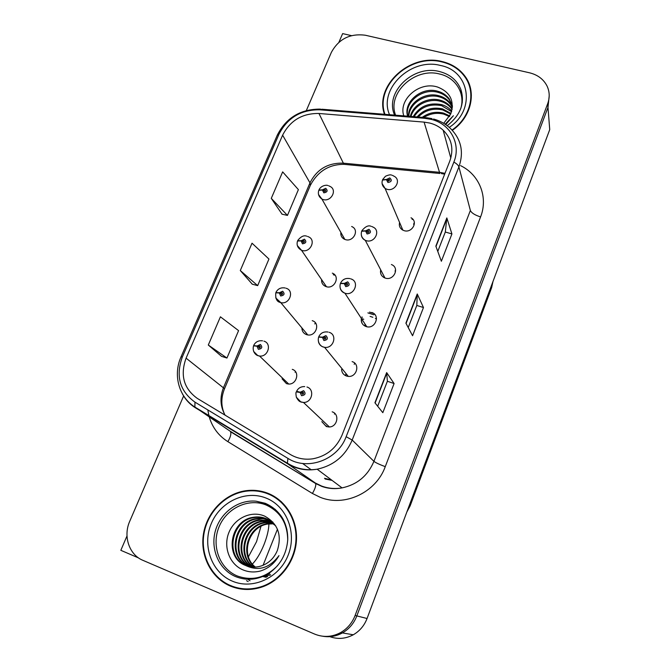 <?xml version="1.0" encoding="UTF-8"?>
<svg xmlns="http://www.w3.org/2000/svg" width="672" height="672" viewBox="0 0 672 672"><rect width="100%" height="100%" fill="white"/><g stroke="black" fill="none" stroke-linecap="round" stroke-linejoin="round"><path stroke-width="1.01" d="M340.872 232.428C340.511 235.418 341.636 237.653 344.224 239.14L345.391 239.602C353.153 242.298 359.537 230.362 352.279 226.792L351.641 226.481M321.586 279.594C321.392 282.912 322.82 285.222 325.853 286.524L326.147 286.625C334.496 289.632 340.637 276.091 332.296 273.143M325.937 285.944L325.895 286.541M301.913 328.49C302.165 331.498 303.694 333.539 306.499 334.614L307.163 334.799C315.823 337.151 320.821 323.039 312.211 320.653M341.586 369.466C341.83 372.649 343.434 374.833 346.399 376.001L347.785 376.328C356.563 377.933 360.612 364.014 352.111 361.612L352.531 361.763M345.778 375.068L345.895 375.808M361.36 318.587C360.898 322.426 362.46 325.08 366.047 326.533L366.265 326.6C375.194 329.566 380.78 315.084 371.759 312.48M380.705 269.85C379.982 273.412 381.217 276.049 384.409 277.771L385.291 278.099C393.506 281.014 399.832 268.296 391.952 264.768L391.381 264.516M384.14 276.427L383.939 277.536M399.588 222.466C398.824 225.557 399.731 228.01 402.293 229.832L404.132 230.664C411.701 233.234 418.236 222.239 411.617 218.131L411.02 217.762M282.08 378.832L286.44 383.62L288.086 383.981C296.528 385.224 300.367 371.708 292.278 369.356M321.812 421.655L326.323 426.527L328.877 426.964C337.26 427.35 340.082 414.179 332.17 411.818M326.34 425.905L326.584 426.611M246.498 580.658L248.22 581.633L246.498 580.658M329.801 636.653C337.823 639.475 345.652 638.845 353.279 634.78C359.696 631.075 364.291 625.657 367.055 618.509L549.73 129.629L547.982 107.411L549.209 95.743L547.982 107.411L356.832 615.913L547.982 107.411L547.688 103.69C549.906 97.516 549.679 91.602 547 85.932C543.497 79.187 537.684 74.819 529.57 72.811L365.4 35.246C350.053 33.23 338.696 38.951 331.338 52.424L306.356 110.51M351.439 35.624L342.636 33.6L338.923 42.244M322.854 636.25C329.675 637.417 336.193 636.308 342.409 632.915C349.112 629.051 353.926 623.381 356.832 615.913C353.926 623.381 349.112 629.051 342.409 632.915C336.193 636.308 329.675 637.417 322.854 636.25M126.991 535.962L120.826 550.318L138.55 557.928M492.979 281.492L491.644 287.641L410.172 505.798L406.879 511.938M469.434 84.655L468.216 82.841M376.496 318.923L375.371 318.427M452.315 130.351C471.248 117.415 476.994 92.291 465.142 76.423C459.614 68.88 451.937 63.924 442.126 61.555C410.231 52.903 374.178 85.747 384.468 114.299M384.77 113.686L384.888 114.332M267.775 493.231C260.694 490.526 253.352 489.695 245.75 490.736C225.162 493.634 207.245 511.703 203.54 533.459C199.735 555.19 210.941 577.836 230.286 586.043C240.786 590.36 251.597 590.596 262.727 586.757C281.568 579.995 295.588 560.347 296.478 539.742C297.402 519.128 285.356 500.044 267.775 493.231M274.378 496.482L266.372 493.256M229.933 585.304L238.123 588.521M469.224 85.52L470.35 87.679M466.444 79.321L468.77 82.942M429.727 123.043C434.927 124.379 439.412 126.764 443.167 130.2C451.744 138.768 453.961 149.041 449.828 161.011L342.006 435.204C336.328 448.207 326.668 456.07 313.018 458.774C304.794 459.984 297.226 458.548 290.312 454.482L197.316 398.42C183.733 388.576 179.987 375.161 186.085 358.159L282.618 135.173C290.212 120.481 302.316 113.249 318.948 113.476L424.082 122.111L429.727 123.043M431.206 119.372L424.847 118.331L319.805 109.805C301.123 109.57 287.515 117.701 278.981 134.198L182.389 356.857C175.51 375.942 179.701 391.045 194.964 402.15L287.935 458.396C307.457 471.089 337.764 459.925 346.147 436.699L453.869 162.07C461.387 143.976 450.29 123.707 431.206 119.372M374.917 402.78L382.822 412.684L394.094 383.536L386.66 372.599L374.917 402.78M377.681 406.241L387.391 381.226L386.66 372.599M387.374 381.268L394.094 383.536M435.851 246.154L441.361 261.248L451.92 233.923L446.83 217.93L435.851 246.154M437.774 251.42L445.326 231.966L446.83 217.93M445.301 232.033L451.92 233.923M405.896 323.148L412.566 335.74L423.469 307.524L417.245 293.975L405.896 323.148M408.223 327.55L416.825 305.399L417.245 293.975M416.8 305.449L423.469 307.524M183.658 395.884L129.721 521.312C123.01 536.122 129.091 554.744 142.842 560.305L314.588 634.066C323.375 637.619 332.035 637.132 340.578 632.604C347.332 628.706 352.178 622.994 355.102 615.476L547.688 103.69M271.278 198.366L287.456 215.41L298.393 189.622L282.652 171.881L271.278 198.366L282.055 214.175M208.295 345.03L226.943 358.042L238.577 330.624L220.416 316.814L208.295 345.03L221.55 356.353M240.29 270.53L257.67 285.625L268.943 259.039L252.025 243.197L240.29 270.53L252.269 284.172M257.67 285.625L252.109 284.13M287.456 215.41L281.896 214.141M226.943 358.042L221.399 356.303M471.013 90.972L469.678 87.016M263.928 341.141C272.152 343.476 268.12 357.244 259.526 356.034L257.72 355.513C256.511 355.387 251.908 352.22 253.529 345.845L256.99 346.198L258.359 349.331C262.063 348.743 262.744 347.113 260.392 344.467L257.074 345.988L258.46 346.534L259.787 345.92C260.711 346.836 260.509 347.5 259.182 347.911L258.418 346.618L256.99 346.198M259.753 347.81L258.46 346.534M257.074 345.988L253.999 345.66M259.669 347.852L258.418 346.618M295.1 372.246L295.386 371.549M306.97 387.005C315.05 389.357 312.043 402.822 303.475 402.461L300.737 401.839C299.41 401.696 297.948 400.151 296.344 397.202C295.798 393.952 295.798 392.188 296.344 391.91L300.09 392.44L301.56 395.699C305.382 395.128 306.062 393.448 303.601 390.667L300.182 392.221L301.619 392.801L302.988 392.179C303.946 393.061 303.786 393.758 302.501 394.246L301.585 392.885L300.09 392.44M302.761 394.027L301.619 392.801M302.98 394.12L303.551 393.548M326.449 426.014L326.785 426.67M300.182 392.221L296.604 391.28L296.948 391.768M302.912 394.17L301.585 392.885M334.454 414.137L334.74 413.406M286.037 288.238C294.781 290.59 289.565 304.945 280.77 302.618L280.048 302.375C276.746 301.627 275.327 298.452 275.78 292.824L279.292 292.958L280.678 295.982C284.348 295.361 285.012 293.782 282.668 291.228L279.376 292.748L280.753 293.261L282.072 292.656C283.004 293.622 282.769 294.26 281.35 294.58L280.72 293.345L279.292 292.958M281.82 294.571L280.753 293.261M306.457 333.917L306.608 334.656M279.376 292.748L276.1 292.606M281.736 294.588L280.72 293.345M314.824 323.963L315.319 322.753M307.608 236.452L308.196 236.704C316.68 239.61 310.33 253.378 301.846 250.404L301.543 250.303C297.679 248.119 296.344 245.02 297.528 240.996L301.09 240.912L302.492 243.835C306.138 243.188 306.785 241.643 304.433 239.19L301.174 240.71L302.543 241.189L303.912 240.601C304.777 241.601 304.5 242.214 303.072 242.441L302.509 241.273L301.09 240.912M303.408 242.483L302.543 241.189M301.174 240.71L297.772 240.752M303.324 242.483L302.509 241.273M328.675 185.766L330.196 186.505C337.571 190.042 330.985 202.171 323.106 199.517L321.913 199.055C318.73 196.795 317.696 193.88 318.797 190.319L322.409 190.025L323.82 192.856C327.44 192.184 328.07 190.663 325.718 188.311L322.493 189.823L323.854 190.277L325.324 189.739C326.046 190.73 325.735 191.318 324.391 191.486L323.82 190.361L322.409 190.025M324.542 191.52L323.854 190.277M322.493 189.823L318.998 190.067M324.458 191.503L323.82 190.361M329.104 332.304C337.772 334.698 333.522 348.902 324.568 347.315L323.081 346.878C321.275 346.525 317.05 343.039 318.62 337.109L322.426 337.378L323.904 340.536C327.701 339.931 328.364 338.293 325.895 335.622L322.518 337.168L323.946 337.714L325.298 337.092C326.273 338.05 326.071 338.713 324.668 339.1L323.912 337.798L322.426 337.378M325.046 339.091L323.946 337.714M345.668 374.438L346.013 375.858M322.518 337.168L318.998 336.89M324.954 339.108L323.912 337.798M354.203 364.333L354.682 363.124M350.725 278.855L350.834 278.897C360.049 281.467 354.236 296.234 345.139 293.278L344.921 293.21C340.738 291.077 339.226 287.868 340.393 283.559L344.249 283.592L345.736 286.642C349.499 286.012 350.146 284.407 347.684 281.837L344.333 283.382L345.761 283.895L347.096 283.282C348.088 284.298 347.827 284.945 346.332 285.205L345.727 283.979L344.249 283.592M346.609 285.247L345.761 283.895M364.972 324.164L365.047 326.13M344.333 283.382L340.662 283.324M346.517 285.239L345.727 283.979M376.454 318.192L376.228 318.755M371.801 226.514L373.061 227.094C381.091 230.588 374.564 243.533 366.19 240.652L365.282 240.324C361.78 238.115 360.578 235.091 361.662 231.235L365.576 231.025L367.072 233.982C370.81 233.318 371.44 231.756 368.97 229.286L365.652 230.824L367.072 231.311L368.55 230.748C369.356 231.773 369.054 232.378 367.643 232.571L367.038 231.386L365.576 231.025M367.727 232.588L367.072 231.311M365.652 230.824L361.88 230.983M367.643 232.571L367.038 231.386M395.581 269.85L395.052 271.177M362.46 317.276L361.822 317.066M373.531 313.362L371.994 312.875M371.885 312.841L369.541 312.094M372.859 317.285L370.07 316.394M392.414 175.342L394.666 176.543C401.411 180.625 394.691 191.806 386.988 189.277L385.098 188.454C382.318 186.161 381.436 183.364 382.46 180.079L386.417 179.651L387.92 182.498C391.633 181.81 392.246 180.281 389.785 177.912L386.501 179.449L387.912 179.903L389.5 179.407L388.483 181.121L387.878 179.978L386.417 179.651M388.408 181.096L387.912 179.903M386.501 179.449L382.645 179.819M388.324 181.062L387.878 179.978M412.07 219.282L413.12 219.576M414.313 222.508L413.608 224.297M252.37 564.06C256.586 559.734 260.45 553.283 263.978 544.681C267.128 536.642 268.775 529.704 268.918 523.874M260.971 526.369L256.553 541.666L248.438 556.777M277.444 529.259L263.071 565.295M395.598 115.198C386.82 93.232 414.784 67.15 439.597 74.021C455.725 77.498 465.654 93.526 460.656 108.856M443.705 123.337L450.744 113.938C454.675 101.002 450.282 92.039 437.556 87.041C419.236 80.968 398.185 99.716 403.805 115.861M384.972 114.332C374.573 86.066 410.315 53.357 441.966 61.942C451.66 64.285 459.245 69.182 464.713 76.625C476.482 92.333 470.786 117.239 452.021 130.049M470.543 91.048L471.383 95.172M422.226 117.356C428.753 112.669 435.884 111.258 443.638 113.114L449.828 115.937M423.814 117.482C430.156 113.509 436.859 112.4 443.915 114.164L449.476 116.584M417.06 116.936C423.78 109.444 432.264 106.756 442.52 108.881L450.954 113.425M418.211 117.029C424.939 110.242 433.138 107.873 442.798 109.939L450.702 114.038M413.204 116.626C419.446 106.319 428.837 102.304 441.378 104.58C445.46 105.689 448.921 107.856 451.744 111.073M414.061 116.693C420.496 107.092 429.702 103.412 441.664 105.664L451.576 111.653M410.357 116.39C412.818 104.698 427.862 96.625 440.219 100.212C444.696 101.43 448.384 103.858 451.282 107.512L452.214 108.864M410.978 116.441C414.002 105.252 428.576 97.868 440.513 101.312C444.973 102.522 448.652 104.958 451.55 108.604L452.122 109.402M408.475 116.239C407.963 102.934 424.906 91.543 439.051 95.785C443.554 97.003 447.266 99.448 450.19 103.118L452.416 106.907M408.853 116.273C409.189 103.295 425.662 92.837 439.345 96.894C443.839 98.112 447.544 100.556 450.458 104.219L452.39 107.36M407.627 116.172C403.007 102.178 421.63 86.176 437.858 91.283C442.394 92.501 446.132 94.962 449.072 98.658L452.449 105.882M407.728 116.18C404.242 102.278 422.486 87.536 438.152 92.408C442.688 93.635 446.418 96.088 449.358 99.775L452.449 105.924M445.687 124.614L453.382 115.744L445.124 124.236M277.729 565.471C265.81 577.844 252.286 581.33 237.157 575.929C219.442 568.588 211.201 545.538 219.038 526.898C226.632 508.141 248.312 497.876 265.818 504.874C280.224 511.417 287.524 523.219 287.717 540.28M245.498 565.421C250.446 567.42 255.553 567.647 260.828 566.101C268.506 563.548 274 558.365 277.309 550.578C282.131 535.088 277.956 523.631 264.785 516.188C251.496 510.216 234.746 518.07 228.992 532.291C223.062 546.462 229.211 563.64 242.222 569.554C248.027 572.158 254.117 572.636 260.476 570.998L260.862 570.881C268.716 568.235 274.756 563.144 278.981 555.626C269.438 568.285 258.275 571.553 245.498 565.421C224.003 557.575 229.841 520.22 253.268 517.297C257.821 516.55 262.072 516.978 266.02 518.566L275.688 525.823M267.582 493.71C284.995 500.447 296.906 519.355 295.974 539.767C295.084 560.154 281.19 579.592 262.534 586.27C251.538 590.05 240.862 589.814 230.488 585.547C211.352 577.441 200.256 555.047 204.002 533.551C207.656 512.022 225.372 494.13 245.734 491.24C253.277 490.199 260.56 491.022 267.582 493.71M274.075 496.894L281.467 501.808M247.094 589.487L238.182 587.992M254.982 567.101C239.182 555.542 247.514 526.336 267.095 523.748L273.638 523.538M255.377 567.084C239.954 555.358 248.388 526.63 267.75 524.051L273.907 523.807M253.42 567.118C236.107 556.324 243.944 525.168 264.415 522.497L272.521 522.514M253.806 567.118C236.872 556.122 244.843 525.462 265.087 522.808L272.807 522.757M251.866 567.017C233.075 557.164 240.29 523.975 261.702 521.228L271.337 521.564M271.715 521.665L272.807 521.993M252.252 567.05C233.831 556.945 241.214 524.278 262.382 521.548L271.639 521.791M250.328 566.815C230.101 558.071 236.544 522.766 258.938 519.935L270.102 520.691M270.472 520.817L271.538 521.212M250.706 566.874C230.84 557.836 237.493 523.068 259.636 520.262L270.421 520.901M270.782 521.018L271.858 521.396M248.8 566.496L248.464 566.362C227.128 558.575 232.89 521.531 256.124 518.624C260.644 517.894 264.86 518.314 268.775 519.893L268.808 519.901M249.178 566.588C227.9 558.793 233.654 521.85 256.83 518.96L263.189 518.7L269.144 520.094M247.666 566.194L246.246 565.656C224.792 557.827 230.614 520.548 253.991 517.633C258.527 516.894 262.777 517.314 266.717 518.902L267.8 519.364M269.657 573.653L266.238 574.543M270.127 575.148L263.416 575.845M267.414 576.677L262.307 576.282M266.179 577.282L262.046 576.374L266.28 577.231M269.312 573.552L266.801 574.241M270.64 574.829L263.651 575.744M267.649 576.551L262.382 576.248M367.055 618.509L355.102 615.476M410.172 505.798L409.433 505.109M491.644 287.641L491.249 286.129M444.982 173.342L439.362 172.292L343.132 163.153C327.877 162.767 316.823 169.336 309.977 182.86L223.574 387.442C219.702 397.261 220.214 406.501 225.12 415.187M460.606 165.656C479.354 174.661 488.443 197.131 480.581 216.913L385.258 466.67C379.436 464.478 375.665 462.706 373.926 461.345L470.366 210.487L458.909 166.9C458.422 165.337 456.742 163.733 453.869 162.07M385.258 466.67C376.018 492.618 344.442 507.318 320.09 497.255L312.413 493.475L227.867 441.647C218.686 435.842 212.495 427.669 209.303 417.144M287.935 458.396L287.398 463.21L287.927 463.957L315.294 482.983L321.485 485.999C328.087 488.468 334.95 489.098 342.065 487.889C357.168 484.646 367.786 475.801 373.926 461.345L352.187 440.042C345.366 455.868 333.682 465.587 317.142 469.199C306.558 470.971 296.822 469.224 287.927 463.957L195.594 407.896C189.882 404.384 185.464 399.647 182.33 393.691M432.071 118.633L426.426 117.692L424.847 118.331M320.485 109.108C300.586 108.998 286.18 117.701 277.267 135.198L278.981 134.198M182.389 356.857L180.995 356.95C172.906 374.875 178.769 396.992 194.88 407.056L230.051 431.138L315.697 483.546C316.126 485.629 315.034 488.939 312.413 493.475M194.964 402.15L194.88 407.056L287.398 463.21C296.436 468.787 306.348 470.786 317.142 469.199L342.065 487.889C335.084 489.199 328.339 488.712 321.829 486.41L315.697 483.546L230.588 431.777C231.336 433.994 230.437 437.287 227.867 441.647M425.359 117.608L321.955 109.234L319.805 109.805M346.147 436.699L352.187 440.042L458.909 166.9C463.924 152.359 461.345 139.784 451.164 129.192C446.292 124.312 440.412 120.918 433.516 118.994M208.992 416.035L207.808 409.928M227.422 429.366L225.187 427.862M480.581 216.913C474.944 215.141 471.542 212.999 470.366 210.487M186.085 358.159L224.532 388.702C220.937 397.706 220.954 406.216 224.566 414.229M302.568 463.445L311.321 469.854M324.517 478.288L331.582 480.026M424.082 122.111L439.883 173.477L343.93 164.329L318.948 113.476M282.618 135.173L309.977 182.86L310.363 185.296L224.532 388.702M345.971 164.522L343.93 164.329C328.961 164.38 317.772 171.368 310.363 185.296M441.353 173.594L444.671 174.124M406.056 323.45L417.346 294.428M435.985 246.515L446.888 218.476M375.11 403.015L386.803 372.952M288.691 384.014L259.526 356.034L257.855 355.673L253.638 351.439M329.381 426.947L303.475 402.461L300.888 402.032L296.352 397.228M307.759 334.908L280.77 302.618L275.722 297.881M326.458 286.717L301.543 250.303L297.36 245.608M361.578 320.46L361.318 321.107M344.845 239.417L321.913 199.055L318.545 194.561M334.774 275.134L333.287 274.672M348.298 376.379L324.568 347.315L323.165 346.987C320.687 346.08 319.124 344.358 318.478 341.83M366.794 326.735L344.912 293.194C342.283 292.278 340.696 290.48 340.141 287.801M384.955 277.99L365.282 240.324C363.031 239.24 361.721 237.493 361.351 235.082M363.728 319.259L361.855 318.654M373.85 314.782L372.985 314.504M372.876 314.471L367.895 312.883M402.864 230.16L385.098 188.454L382.108 183.607M394.59 115.114C384.283 92.425 413.389 64.319 439.496 71.551C450.047 74.273 457.178 80.296 460.9 89.62L462.311 102.262M389.533 114.702C378.118 88.99 411.02 57.38 440.538 65.486C469.854 70.904 476.07 110.107 449.232 127.369M287.003 530.023C283.903 517.49 276.713 508.704 265.432 503.656L256.108 501.194L265.112 503.252C272.572 506.486 278.443 511.568 282.71 518.482C286.255 524.992 287.935 532.132 287.734 539.91C286.524 554.182 280.291 565.286 269.044 573.216C258.124 579.911 247.002 581.053 235.662 576.626C219.013 569.671 210.168 549.175 215.376 530.855C220.441 512.492 238.434 499.38 256.108 501.194L265.222 503.387C276.62 508.225 283.87 517.037 286.961 529.822M275.352 509.426L274.705 509.334M246.38 578.323L250.051 580.784M265.852 497.986C286.44 505.781 297.259 532.451 288.196 555.064C279.443 577.802 252.865 590.1 232.277 581.12C211.546 572.468 202.02 545.488 211.218 523.732C220.114 501.85 245.398 489.854 265.852 497.986M353.279 634.78L340.578 632.604M468.434 83.152L468.056 81.362M246.506 491.14L245.75 490.736M443.167 130.2L450.811 158.088M277.267 135.198L180.995 356.95M221.029 423.343L220.466 422.579M325.105 479.002L332.052 480.379M260.4 346.685L259.585 345.878M262.542 340.822C258.535 340.351 255.62 341.83 253.781 345.248M303.635 393.07L302.669 392.12M304.71 386.585C300.947 386.492 298.242 388.055 296.604 391.28M282.685 293.488L281.996 292.631M285.138 287.977C280.98 287.297 277.939 288.716 276.024 292.244M304.475 241.45L303.912 240.601M306.701 236.174C303.904 235.066 300.93 236.485 297.772 240.425M361.687 322.459L361.889 321.947M325.769 190.546L325.324 189.739M327.793 185.506C327.121 184.876 321.3 185.119 319.04 189.748M334.748 275.184L333.329 274.747M325.954 338.083L325.139 337.058M328.028 332.035C323.812 331.43 320.762 332.917 318.872 336.496M347.743 284.315L347.096 283.282M349.919 278.603C345.668 277.889 342.577 279.342 340.637 282.962M369.046 231.731L368.55 230.748M371.02 226.279C368.382 225.07 365.341 226.523 361.906 230.639M363.754 319.301L361.864 318.688M389.861 180.306L389.5 179.407M391.658 175.123C390.583 174.518 388.525 174.896 385.468 176.266L382.696 179.491M462.286 102.446L460.9 89.62C465.083 103.152 460.513 115.181 447.199 125.706M451.55 108.604L451.282 107.512M450.458 104.219L450.19 103.118M449.358 99.775L449.072 98.658M262.534 586.27L263.407 586.505M267.75 524.051L267.095 523.748M265.087 522.808L264.415 522.497M262.382 521.548L261.702 521.228M259.636 520.262L258.938 519.935M256.83 518.96L256.124 518.624M253.991 517.633L253.268 517.297"/></g></svg>
